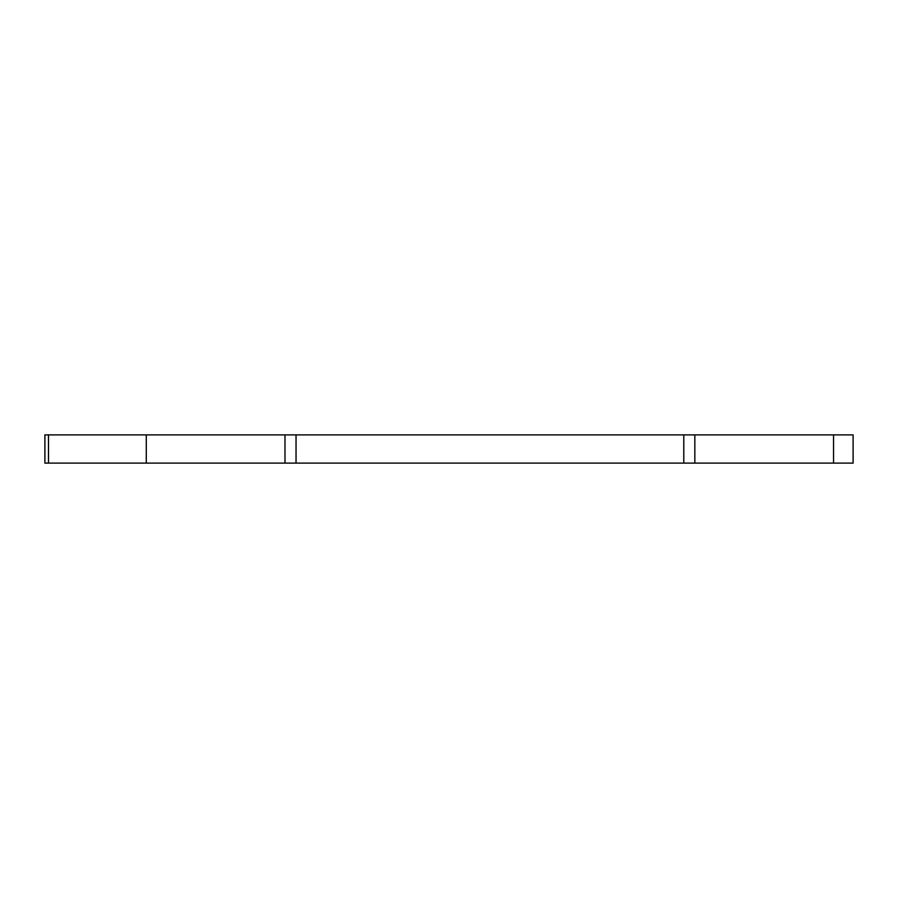 <?xml version="1.0" encoding="UTF-8"?>
<svg xmlns="http://www.w3.org/2000/svg" width="898" height="898" viewBox="0 0 898 898"><rect width="100%" height="100%" fill="white"/><g stroke="black" fill="none" stroke-linecap="round" stroke-linejoin="round"><path stroke-width="1.35" d="M44.9 463.099L44.9 434.901L853.1 434.901L853.1 463.099L44.9 463.099M833.546 463.099L833.546 434.901M694.839 463.099L694.839 434.901M284.992 463.099L284.992 434.901M146.284 463.099L146.284 434.901M683.782 463.099L683.782 434.901M296.037 463.099L296.037 434.901M48.492 463.099L48.492 434.901"/></g></svg>
